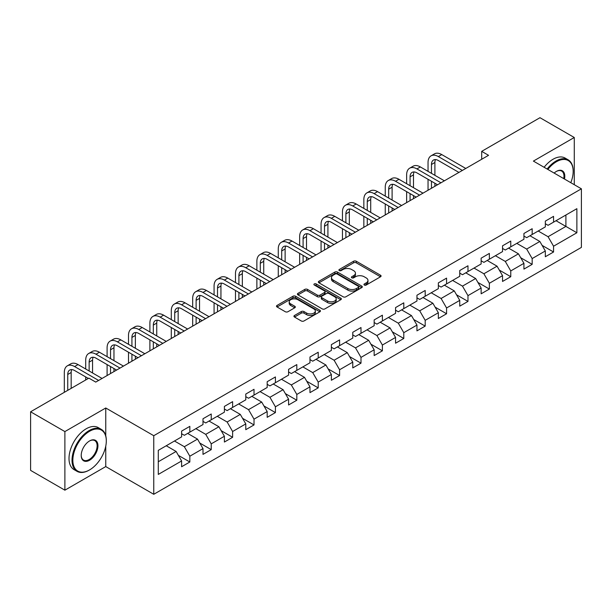 <?xml version="1.0" encoding="UTF-8"?>
<svg xmlns="http://www.w3.org/2000/svg" width="612" height="612" viewBox="0 0 612 612"><rect width="100%" height="100%" fill="white"/><g stroke="black" fill="none" stroke-linecap="round" stroke-linejoin="round"><path stroke-width="0.92" d="M364.331 285.039A1.331 0.773 0 0 0 366.213 285.039L380.519 276.777A1.905 1.102 0 0 0 381.077 276.004A1.905 1.102 0 0 0 380.519 275.224L356.283 261.232A1.905 1.102 0 0 0 353.591 261.232L339.285 269.494A1.331 0.773 0 0 0 338.895 270.037A1.331 0.773 0 0 0 339.285 270.58A1.331 0.773 0 0 0 341.175 270.58L343.026 269.517A6.089 3.519 0 0 1 351.64 269.517L353.66 270.68A6.089 3.519 0 0 1 355.442 273.166A6.089 3.519 0 0 1 353.66 275.652L351.808 276.723A1.331 0.773 0 0 0 351.418 277.267A1.331 0.773 0 0 0 351.808 277.81A1.331 0.773 0 0 0 353.69 277.81L355.541 276.739A6.089 3.519 0 0 1 364.163 276.739L366.183 277.909A6.089 3.519 0 0 1 367.965 280.395A6.089 3.519 0 0 1 366.183 282.882L364.331 283.953A1.331 0.773 0 0 0 363.941 284.496A1.331 0.773 0 0 0 364.331 285.039L364.331 283.953M294.494 315.486A1.905 1.102 0 0 0 293.936 316.266A1.905 1.102 0 0 0 294.494 317.039L301.288 320.963A1.905 1.102 0 0 0 303.98 320.963L319.869 311.799A1.905 1.102 0 0 0 320.428 311.018A1.905 1.102 0 0 0 319.869 310.238L295.634 296.254A1.905 1.102 0 0 0 292.941 296.254L277.06 305.419A1.905 1.102 0 0 0 276.502 306.199A1.905 1.102 0 0 0 277.06 306.979L285.268 311.715A1.905 1.102 0 0 0 287.961 311.715L294.762 307.79A1.905 1.102 0 0 0 295.321 307.017A1.905 1.102 0 0 0 294.762 306.237L290.692 303.889A5.095 2.938 0 0 1 289.201 301.808A5.095 2.938 0 0 1 292.345 299.092A5.095 2.938 0 0 1 297.891 299.727L313.841 308.938A5.095 2.938 0 0 1 315.333 311.018A5.095 2.938 0 0 1 312.189 313.734A5.095 2.938 0 0 1 306.643 313.099L303.98 311.562A1.905 1.102 0 0 0 301.288 311.562L294.494 315.486L294.494 317.039M105.761 407.99L64.887 431.582L30.6 411.792L30.6 470.383L64.887 490.181L105.761 466.581L153.765 494.297L153.765 435.706L105.761 407.99L105.761 435.805M574.27 184.694L574.27 137.493L533.396 161.094L581.4 188.81L153.765 435.706M574.27 137.493L539.983 117.703L481.69 151.355L481.69 159.273M30.6 411.792L88.893 378.139L95.747 382.095L488.552 155.31L481.69 151.355M343.156 296.797A1.905 1.102 0 0 0 345.849 296.797L361.738 287.625A1.905 1.102 0 0 0 362.296 286.844A1.905 1.102 0 0 0 361.738 286.072L337.503 272.08A1.905 1.102 0 0 0 334.81 272.08L318.928 281.252A1.905 1.102 0 0 0 318.37 282.025A1.905 1.102 0 0 0 318.928 282.805L343.156 296.797M314.813 285.33A1.331 0.773 0 0 1 316.167 285.513L316.167 283.93L340.8 298.151A1.905 1.102 0 0 1 341.358 298.931A1.905 1.102 0 0 1 340.8 299.712L324.918 308.884A1.905 1.102 0 0 1 322.226 308.884L297.99 294.892L304.791 290.998L304.791 289.407L297.99 293.339A1.905 1.102 0 0 0 297.432 294.112A1.905 1.102 0 0 0 297.99 294.892L297.99 293.339M304.791 290.998A1.905 1.102 0 0 1 307.484 290.998L307.484 289.407A1.905 1.102 0 0 0 304.791 289.407M307.484 289.407L317.314 295.083A1.905 1.102 0 0 0 320 295.083L324.513 292.482A1.905 1.102 0 0 0 325.071 291.702A1.905 1.102 0 0 0 324.513 290.93L314.285 285.016A1.331 0.773 0 0 1 313.895 284.473A1.331 0.773 0 0 1 314.713 283.761A1.331 0.773 0 0 1 316.167 283.93M153.765 494.297L581.4 247.401L581.4 188.81M178.383 455.382L189.835 461.991L189.835 456.208L203 448.611L203 454.387L211.232 449.636L211.232 443.861L224.397 436.257L224.397 442.04L232.621 437.289L232.621 431.506L245.787 423.902L245.787 429.685L254.018 424.935L254.018 419.151L267.184 411.555L267.184 417.33L275.415 412.58L275.415 406.804L288.581 399.2L288.581 404.983L296.812 400.225L296.812 394.449L309.978 386.845L309.978 392.629L318.209 387.878L318.209 382.095L331.375 374.49L331.375 380.274L339.599 375.523L339.599 369.74L352.772 362.143L352.772 367.919L360.996 363.168L360.996 357.393L374.162 349.789L374.162 355.572L382.393 350.821L382.393 345.038L395.559 337.434L395.559 343.217L403.79 338.467L403.79 332.683L416.956 325.087L416.956 330.863L425.187 326.112L425.187 320.336L438.353 312.732L438.353 318.508L446.576 313.757L446.576 307.981L459.75 300.377L459.75 306.161L467.973 301.41L467.973 295.627L481.139 288.022L481.139 293.806L489.371 289.055L489.371 283.272L502.536 275.675L502.536 281.451L510.768 276.7L510.768 270.925L523.933 263.321L523.933 269.104L532.165 264.353L532.165 258.57L545.33 250.966L545.33 256.749L553.562 251.999L553.562 246.215L576.871 232.759L576.871 208.684L565.901 215.019L565.901 226.417L576.871 232.759M189.835 461.991L181.603 466.742L181.603 460.966L158.286 474.422L158.286 450.348L181.603 436.892L181.603 431.108L189.835 426.357L189.835 432.141L203 424.537L203 418.761L211.232 414.003L211.232 419.786L224.397 412.182L224.397 406.406L232.621 401.656L232.621 407.431L245.787 399.835L245.787 394.052L254.018 389.301L254.018 395.084L267.184 387.48L267.184 381.697L275.415 376.946L275.415 382.73L288.581 375.125L288.581 369.35L296.812 364.599L296.812 370.375L309.978 362.778L309.978 356.995L318.209 352.244L318.209 358.02L331.375 350.424L331.375 344.64L339.599 339.889L339.599 345.673L352.772 338.069L352.772 332.285L360.996 327.535L360.996 333.318L374.162 325.714L374.162 319.938L382.393 315.188L382.393 320.963L395.559 313.367L395.559 307.584L403.79 302.833L403.79 308.616L416.956 301.012L416.956 295.229L425.187 290.478L425.187 296.262L438.353 288.657L438.353 282.882L446.576 278.123L446.576 283.907L459.75 276.303L459.75 270.527L467.973 265.776L467.973 271.552L481.139 263.956L481.139 258.172L489.371 253.422L489.371 259.205L502.536 251.601L502.536 245.817L510.768 241.067L510.768 246.85L523.933 239.246L523.933 233.47L532.165 228.72L532.165 234.495L545.33 226.899L545.33 221.116L553.562 216.365L553.562 222.141L576.871 208.684M187.639 433.403L197.515 439.11L184.35 446.706L174.474 441.007M181.603 433.724L184.35 435.308L189.835 432.141M184.35 446.706L189.835 456.208M197.515 439.11L203 448.611M209.036 421.056L218.912 426.755L205.739 434.359L195.871 428.652M203 421.37L205.739 422.953L211.232 419.786M205.739 434.359L211.232 443.861M218.912 426.755L224.397 436.257M230.426 408.701L240.302 414.401L227.136 422.005L217.26 416.305M224.397 409.015L227.136 410.598L232.621 407.431M227.136 422.005L232.621 431.506M240.302 414.401L245.787 423.902M251.823 396.347L261.699 402.053L248.533 409.65L238.657 403.951M245.787 396.668L248.533 398.251L254.018 395.084M248.533 409.65L254.018 419.151M261.699 402.053L267.184 411.555M273.22 383.999L283.096 389.699L269.93 397.295L260.054 391.596M267.184 384.313L269.93 385.897L275.415 382.73M269.93 397.295L275.415 406.804M283.096 389.699L288.581 399.2M294.617 371.645L304.493 377.344L291.327 384.948L281.451 379.241M288.581 371.958L291.327 373.542L296.812 370.375M291.327 384.948L296.812 394.449M304.493 377.344L309.978 386.845M316.014 359.29L325.89 364.989L312.717 372.593L302.848 366.894M309.978 359.604L312.717 361.187L318.209 358.02M312.717 372.593L318.209 382.095M325.89 364.989L331.375 374.49M337.411 346.935L347.279 352.642L334.114 360.238L324.238 354.539M331.375 347.256L334.114 348.84L339.599 345.673M334.114 360.238L339.599 369.74M347.279 352.642L352.772 362.143M358.8 334.588L368.676 340.287L355.511 347.891L345.635 342.185M352.772 334.902L355.511 336.485L360.996 333.318M355.511 347.891L360.996 357.393M368.676 340.287L374.162 349.789M380.197 322.233L390.073 327.933L376.908 335.537L367.032 329.837M374.162 322.547L376.908 324.13L382.393 320.963M376.908 335.537L382.393 345.038M390.073 327.933L395.559 337.434M401.594 309.879L411.471 315.578L398.305 323.182L388.429 317.483M395.559 310.2L398.305 311.783L403.79 308.616M398.305 323.182L403.79 332.683M411.471 315.578L416.956 325.087M422.991 297.524L432.868 303.231L419.702 310.827L409.826 305.128M416.956 297.845L419.702 299.429L425.187 296.262M419.702 310.827L425.187 320.336M432.868 303.231L438.353 312.732M444.388 285.177L454.257 290.876L441.091 298.48L431.215 292.773M438.353 285.49L441.091 287.074L446.576 283.907M441.091 298.48L446.576 307.981M454.257 290.876L459.75 300.377M465.778 272.822L475.654 278.521L462.488 286.125L452.612 280.426M459.75 273.136L462.488 274.719L467.973 271.552M462.488 286.125L467.973 295.627M475.654 278.521L481.139 288.022M487.175 260.467L497.051 266.174L483.885 273.771L474.009 268.071M481.139 260.788L483.885 262.372L489.371 259.205M483.885 273.771L489.371 283.272M497.051 266.174L502.536 275.675M508.572 248.12L518.448 253.819L505.283 261.423L495.406 255.717M502.536 248.434L505.283 250.017L510.768 246.85M505.283 261.423L510.768 270.925M518.448 253.819L523.933 263.321M529.969 235.765L539.845 241.465L526.68 249.069L516.803 243.369M523.933 236.079L526.68 237.663L532.165 234.495M526.68 249.069L532.165 258.57M539.845 241.465L545.33 250.966M556.025 220.718L565.901 226.417L548.069 236.714L538.2 231.015M545.33 223.732L548.069 225.315L553.562 222.141M548.069 236.714L553.562 246.215M64.887 431.582L64.887 490.181M158.286 461.754L176.118 451.457L166.242 445.758M176.118 451.457L181.603 460.966M542.11 245.389L553.562 251.999M520.713 257.736L532.165 264.353M499.316 270.091L510.768 276.7M477.918 282.446L489.371 289.055M456.521 294.793L467.973 301.41M435.124 307.147L446.576 313.757M413.735 319.502L425.187 326.112M392.338 331.857L403.79 338.467M370.941 344.204L382.393 350.821M349.544 356.559L360.996 363.168M328.147 368.914L339.599 375.523M306.757 381.261L318.209 387.878M285.36 393.615L296.812 400.225M263.963 405.97L275.415 412.58M242.566 418.325L254.018 424.935M221.169 430.672L232.621 437.289M199.78 443.027L211.232 449.636M105.761 466.581L105.761 446.156M364.859 285.23L366.183 284.465A6.089 3.519 0 0 0 367.965 281.979L367.965 280.395M355.442 273.166L355.442 274.75A6.089 3.519 0 0 1 353.66 277.236L352.344 278.001M380.488 276.792L356.283 262.823A1.905 1.102 0 0 0 353.591 262.823L339.821 270.772M361.707 287.64L337.503 273.663A1.905 1.102 0 0 0 334.81 273.663L318.951 282.82M358.372 287.388A1.331 0.773 0 0 0 358.762 286.844A1.331 0.773 0 0 0 358.372 286.301L337.097 274.023A1.331 0.773 0 0 0 335.215 274.023L333.265 275.148A6.089 3.519 0 0 0 331.482 277.634A6.089 3.519 0 0 0 333.265 280.12L347.8 288.52A6.089 3.519 0 0 0 356.421 288.52L358.372 287.388L358.372 288.971A1.331 0.773 0 0 0 358.762 288.428L358.762 286.844M331.482 277.634L331.482 279.217A6.089 3.519 0 0 0 333.265 281.704L333.265 280.12M358.372 288.971L356.421 290.103A6.089 3.519 0 0 1 347.8 290.103L333.265 281.704M307.484 290.998L317.314 296.667A1.905 1.102 0 0 0 320 296.667L324.513 294.066A1.905 1.102 0 0 0 325.071 293.286L325.071 291.702M316.167 285.513L340.777 299.727M327.512 300.974A5.095 2.938 0 0 0 333.058 301.609A5.095 2.938 0 0 0 336.202 298.893A5.095 2.938 0 0 0 334.71 296.812L329.088 293.569A1.905 1.102 0 0 0 326.395 293.569L321.889 296.17A1.905 1.102 0 0 0 321.331 296.95A1.905 1.102 0 0 0 321.889 297.73L327.512 300.974L327.512 302.558A5.095 2.938 0 0 0 333.058 303.192A5.095 2.938 0 0 0 336.202 300.477L336.202 298.893M321.331 296.95L321.331 298.534A1.905 1.102 0 0 0 321.889 299.314L321.889 297.73M327.512 302.558L321.889 299.314M315.333 311.018L315.333 312.602A5.095 2.938 0 0 1 312.189 315.318A5.095 2.938 0 0 1 306.643 314.683L303.98 313.145A1.905 1.102 0 0 0 301.288 313.145L294.517 317.054M289.201 301.808L289.201 303.391A5.095 2.938 0 0 0 290.692 305.472L290.692 303.889M294.762 306.237L294.762 307.79L290.692 305.472M319.847 311.806L295.634 297.837A1.905 1.102 0 0 0 292.941 297.837L277.083 306.995M428.04 171.375L428.04 162.501A14.55 8.4 60 0 1 431.047 155.846L434.482 153.864A14.55 8.4 60 0 1 441.749 154.584L465.778 168.461M431.047 155.846A14.55 8.4 60 0 1 438.322 156.565L462.351 170.434M458.923 172.416L438.322 160.52A9.7 5.6 -120 0 0 433.472 160.046A9.7 5.6 -120 0 0 431.468 164.483L431.468 173.349M435.499 159.594A9.7 5.6 -120 0 0 434.895 162.501L434.895 175.33M431.468 181.267L431.468 188.267M434.895 183.248L434.895 186.293M428.04 190.248L428.04 179.293M570.797 182.682A23.661 13.663 120 0 0 573.169 171.391A23.661 13.663 120 0 0 556.438 161.729A23.661 13.663 120 0 0 547.839 169.432M547.128 169.027A24.243 14 -60 0 1 556.025 161.017A24.243 14 -60 0 1 568.15 159.816A24.243 14 -60 0 1 573.169 170.916A24.243 14 -60 0 1 573.169 171.153M554.151 173.074A11.835 6.831 -60 0 1 556.438 171.391L556.438 171.391A11.835 6.831 -60 0 1 564.486 179.041M544.114 167.283A24.243 14 -60 0 1 553.011 159.273A24.243 14 -60 0 1 565.128 158.072L568.15 159.816M563.736 178.612A11.253 6.495 120 0 0 561.655 171.069A11.253 6.495 120 0 0 556.231 171.513M89.161 470.146L89.574 469.909A23.661 13.663 120 0 0 106.304 440.931A23.661 13.663 120 0 0 89.574 431.269A23.661 13.663 120 0 0 72.843 460.247A23.661 13.663 120 0 0 89.574 469.909L89.161 470.146A24.243 14 -60 0 1 77.043 471.347A24.243 14 -60 0 1 73.325 451.924A24.243 14 -60 0 1 89.161 430.557A24.243 14 -60 0 1 101.286 429.356A24.243 14 -60 0 1 106.304 440.456A24.243 14 -60 0 1 106.304 440.694M89.574 460.247A11.835 6.831 -60 0 1 81.212 455.42A11.835 6.831 -60 0 1 89.574 440.931L89.574 440.931A11.835 6.831 -60 0 1 97.943 445.758A11.835 6.831 -60 0 1 89.574 460.247M81.212 455.175A11.253 6.495 120 0 0 83.538 460.094A11.253 6.495 120 0 0 89.161 459.536A11.253 6.495 120 0 0 96.512 449.621A11.253 6.495 120 0 0 94.791 440.609A11.253 6.495 120 0 0 89.367 441.053M77.043 471.347L74.021 469.603A24.243 14 -60 0 1 70.311 450.18A24.243 14 -60 0 1 86.147 428.813A24.243 14 -60 0 1 98.272 427.612L101.286 429.356M406.643 183.722L406.643 174.856A14.55 8.4 60 0 1 409.658 168.193L413.085 166.219A14.55 8.4 60 0 1 420.36 166.938L444.388 180.808M409.658 168.193A14.55 8.4 60 0 1 416.925 168.92L440.954 182.789M437.526 184.77L416.925 172.875A9.7 5.6 -120 0 0 412.083 172.393A9.7 5.6 -120 0 0 410.071 176.837L410.071 185.704M414.11 171.949A9.7 5.6 -120 0 0 413.498 174.856L413.498 187.685M410.071 193.621L410.071 200.621M413.498 195.603L413.498 198.64M406.643 202.603L406.643 191.64M385.246 196.077L385.246 187.211A14.55 8.4 60 0 1 388.26 180.548L391.688 178.566A14.55 8.4 60 0 1 398.963 179.293L422.991 193.162M388.26 180.548A14.55 8.4 60 0 1 395.536 181.267L419.564 195.144M416.129 197.125L395.536 185.229A9.7 5.6 -120 0 0 390.685 184.748A9.7 5.6 -120 0 0 388.674 189.185L388.674 198.058M392.713 184.304A9.7 5.6 -120 0 0 392.101 187.211L392.101 200.04M388.674 205.976L388.674 212.976M392.101 207.958L392.101 210.995M385.246 214.957L385.246 203.995M363.849 208.432L363.849 199.558A14.55 8.4 60 0 1 366.863 192.902L370.291 190.921A14.55 8.4 60 0 1 377.566 191.64L401.594 205.517M366.863 192.902A14.55 8.4 60 0 1 374.139 193.621L398.167 207.499M394.74 209.472L374.139 197.584A9.7 5.6 -120 0 0 369.288 197.102A9.7 5.6 -120 0 0 367.276 201.539L367.276 210.406M371.316 196.651A9.7 5.6 -120 0 0 370.711 199.558L370.711 212.387M367.276 218.331L367.276 225.331M370.711 220.305L370.711 223.349M363.849 227.304L363.849 216.35M342.452 220.779L342.452 211.913A14.55 8.4 60 0 1 345.466 205.257L348.894 203.276A14.55 8.4 60 0 1 356.169 203.995L380.197 217.872M345.466 205.257A14.55 8.4 60 0 1 352.742 205.976L376.77 219.846M373.343 221.827L352.742 209.931A9.7 5.6 -120 0 0 347.891 209.457A9.7 5.6 -120 0 0 345.887 213.894L345.887 222.76M349.919 209.006A9.7 5.6 -120 0 0 349.314 211.913L349.314 224.742M345.887 230.678L345.887 237.678M349.314 232.659L349.314 235.704M342.452 239.659L342.452 228.704M321.063 233.134L321.063 224.267A14.55 8.4 60 0 1 324.069 217.604L327.504 215.631A14.55 8.4 60 0 1 334.772 216.35L358.8 230.219M324.069 217.604A14.55 8.4 60 0 1 331.344 218.331L355.373 232.2M351.946 234.182L331.344 222.286A9.7 5.6 -120 0 0 326.494 221.804A9.7 5.6 -120 0 0 324.49 226.249L324.49 235.115M328.522 221.36A9.7 5.6 -120 0 0 327.917 224.267L327.917 237.096M324.49 243.033L324.49 250.033M327.917 245.014L327.917 248.051M321.063 252.014L321.063 241.052M299.666 245.488L299.666 236.622A14.55 8.4 60 0 1 302.68 229.959L306.107 227.978A14.55 8.4 60 0 1 313.382 228.704L337.411 242.574M302.68 229.959A14.55 8.4 60 0 1 309.947 230.678L333.976 244.555M330.549 246.537L309.947 234.641A9.7 5.6 -120 0 0 305.097 234.159A9.7 5.6 -120 0 0 303.093 238.596L303.093 247.47M307.132 233.715A9.7 5.6 -120 0 0 306.52 236.622L306.52 249.444M303.093 255.388L303.093 262.387M306.52 257.369L306.52 260.406M299.666 264.361L299.666 253.406M278.269 257.843L278.269 248.969A14.55 8.4 60 0 1 281.283 242.314L284.71 240.332A14.55 8.4 60 0 1 291.985 241.052L316.014 254.929M281.283 242.314A14.55 8.4 60 0 1 288.558 243.033L312.587 256.902M309.152 258.884L288.558 246.996A9.7 5.6 -120 0 0 283.708 246.514A9.7 5.6 -120 0 0 281.696 250.951L281.696 259.817M285.735 246.062A9.7 5.6 -120 0 0 285.123 248.969L285.123 261.798M281.696 267.735L281.696 274.734M285.123 269.716L285.123 272.761M278.269 276.716L278.269 265.761M256.872 270.19L256.872 261.324A14.55 8.4 60 0 1 259.886 254.668L263.313 252.687A14.55 8.4 60 0 1 270.588 253.406L294.617 267.276M259.886 254.668A14.55 8.4 60 0 1 267.161 255.388L291.19 269.257M287.762 271.238L267.161 259.343A9.7 5.6 -120 0 0 262.311 258.861A9.7 5.6 -120 0 0 260.299 263.305L260.299 272.172M264.338 258.417A9.7 5.6 -120 0 0 263.734 261.324L263.734 274.153M260.299 280.089L260.299 287.089M263.734 282.071L263.734 285.108M256.872 289.071L256.872 278.108M235.475 282.545L235.475 273.679A14.55 8.4 60 0 1 238.489 267.016L241.916 265.042A14.55 8.4 60 0 1 249.191 265.761L273.22 279.63M238.489 267.016A14.55 8.4 60 0 1 245.764 267.735L269.793 281.612M266.365 283.593L245.764 271.697A9.7 5.6 -120 0 0 240.914 271.215A9.7 5.6 -120 0 0 238.902 275.66L238.902 284.526M242.941 270.772A9.7 5.6 -120 0 0 242.337 273.679L242.337 286.508M238.902 292.444L238.902 299.444M242.337 294.426L242.337 297.463M235.475 301.425L235.475 290.463M214.078 294.9L214.078 286.034A14.55 8.4 60 0 1 217.092 279.37L220.527 277.389A14.55 8.4 60 0 1 227.794 278.108L251.823 291.985M217.092 279.37A14.55 8.4 60 0 1 224.367 280.089L248.395 293.967M244.968 295.94L224.367 284.052A9.7 5.6 -120 0 0 219.517 283.57A9.7 5.6 -120 0 0 217.512 288.007L217.512 296.881M221.544 283.119A9.7 5.6 -120 0 0 220.94 286.034L220.94 298.855M217.512 304.799L217.512 311.799M220.94 306.773L220.94 309.817M214.078 313.772L214.078 302.818M192.688 307.255L192.688 298.381A14.55 8.4 60 0 1 195.695 291.725L199.13 289.744A14.55 8.4 60 0 1 206.397 290.463L230.426 304.34M195.695 291.725A14.55 8.4 60 0 1 202.97 292.444L226.998 306.314M223.571 308.295L202.97 296.399A9.7 5.6 -120 0 0 198.12 295.925A9.7 5.6 -120 0 0 196.115 300.362L196.115 309.228M200.147 295.474A9.7 5.6 -120 0 0 199.543 298.381L199.543 311.21M196.115 317.146L196.115 324.146M199.543 319.127L199.543 322.172M192.688 326.127L192.688 315.172M171.291 319.602L171.291 310.735A14.55 8.4 60 0 1 174.305 304.072L177.732 302.099A14.55 8.4 60 0 1 185.008 302.818L209.036 316.687M174.305 304.072A14.55 8.4 60 0 1 181.573 304.799L205.601 318.668M202.174 320.65L181.573 308.754A9.7 5.6 -120 0 0 176.73 308.272A9.7 5.6 -120 0 0 174.718 312.717L174.718 321.583M178.758 307.828A9.7 5.6 -120 0 0 178.146 310.735L178.146 323.564M174.718 329.501L174.718 336.501M178.146 331.482L178.146 334.519M171.291 338.482L171.291 327.519M149.894 331.956L149.894 323.09A14.55 8.4 60 0 1 152.908 316.427L156.335 314.446A14.55 8.4 60 0 1 163.611 315.172L187.639 329.042M152.908 316.427A14.55 8.4 60 0 1 160.183 317.146L184.212 331.023M180.777 333.005L160.183 321.109A9.7 5.6 -120 0 0 155.333 320.627A9.7 5.6 -120 0 0 153.321 325.064L153.321 333.938M157.361 320.183A9.7 5.6 -120 0 0 156.749 323.09L156.749 335.912M153.321 341.856L153.321 348.855M156.749 343.837L156.749 346.874M149.894 350.837L149.894 339.874M128.497 344.311L128.497 335.437A14.55 8.4 60 0 1 131.511 328.782L134.938 326.8A14.55 8.4 60 0 1 142.214 327.519L166.242 341.397M131.511 328.782A14.55 8.4 60 0 1 138.786 329.501L162.815 343.378M159.388 345.352L138.786 333.464A9.7 5.6 -120 0 0 133.936 332.982A9.7 5.6 -120 0 0 131.924 337.419L131.924 346.285M135.963 332.53A9.7 5.6 -120 0 0 135.359 335.437L135.359 348.266M131.924 354.21L131.924 361.21M135.359 356.184L135.359 359.229M128.497 363.184L128.497 352.229M107.1 356.658L107.1 347.792A14.55 8.4 60 0 1 110.114 341.136L113.541 339.155A14.55 8.4 60 0 1 120.816 339.874L144.845 353.744M110.114 341.136A14.55 8.4 60 0 1 117.389 341.856L141.418 355.725M137.991 357.706L117.389 345.811A9.7 5.6 -120 0 0 112.539 345.336A9.7 5.6 -120 0 0 110.535 349.773L110.535 358.64M114.566 344.885A9.7 5.6 -120 0 0 113.962 347.792L113.962 360.621M110.535 366.557L110.535 373.557M113.962 368.539L113.962 371.576M107.1 375.538L107.1 364.576M85.711 369.013L85.711 360.147A14.55 8.4 60 0 1 88.717 353.484L92.152 351.51A14.55 8.4 60 0 1 99.419 352.229L123.448 366.098M88.717 353.484A14.55 8.4 60 0 1 95.992 354.21L120.021 368.08M116.594 370.061L95.992 358.165A9.7 5.6 -120 0 0 91.142 357.683A9.7 5.6 -120 0 0 89.138 362.128L89.138 370.994M93.169 357.24A9.7 5.6 -120 0 0 92.565 360.147L92.565 372.976M85.711 379.976L85.711 376.931M64.314 392.323L64.314 372.501A14.55 8.4 60 0 1 67.328 365.838L70.755 363.857A14.55 8.4 60 0 1 78.03 364.576L102.059 378.453M67.328 365.838A14.55 8.4 60 0 1 74.595 366.557L98.624 380.435M88.342 378.453L74.595 370.52A9.7 5.6 -120 0 0 69.753 370.038A9.7 5.6 -120 0 0 67.741 374.475L67.741 390.349M71.78 369.594A9.7 5.6 -120 0 0 71.168 372.501L71.168 388.368M366.183 284.465L366.183 282.882M351.808 277.81L351.808 276.723M353.66 277.236L353.66 275.652M339.285 270.58L339.285 269.494M353.591 262.823L353.591 261.232M356.283 262.823L356.283 261.232M380.519 276.777L380.519 275.224M318.928 282.805L318.928 281.252M334.81 273.663L334.81 272.08M337.503 273.663L337.503 272.08M361.738 287.625L361.738 286.072M347.8 290.103L347.8 288.52M356.421 290.103L356.421 288.52M317.314 296.667L317.314 295.083M320 296.667L320 295.083M324.513 294.066L324.513 292.482M340.8 299.712L340.8 298.151M301.288 313.145L301.288 311.562M303.98 313.145L303.98 311.562M306.643 314.683L306.643 313.099M277.06 306.979L277.06 305.419M292.941 297.837L292.941 296.254M295.634 297.837L295.634 296.254M319.869 311.799L319.869 310.238M441.749 154.584L438.322 156.565M434.895 162.501L431.468 164.483M420.36 166.938L416.925 168.92M413.498 174.856L410.071 176.837M398.963 179.293L395.536 181.267M392.101 187.211L388.674 189.185M377.566 191.64L374.139 193.621M370.711 199.558L367.276 201.539M356.169 203.995L352.742 205.976M349.314 211.913L345.887 213.894M334.772 216.35L331.344 218.331M327.917 224.267L324.49 226.249M313.382 228.704L309.947 230.678M306.52 236.622L303.093 238.596M291.985 241.052L288.558 243.033M285.123 248.969L281.696 250.951M270.588 253.406L267.161 255.388M263.734 261.324L260.299 263.305M249.191 265.761L245.764 267.735M242.337 273.679L238.902 275.66M227.794 278.108L224.367 280.089M220.94 286.034L217.512 288.007M206.397 290.463L202.97 292.444M199.543 298.381L196.115 300.362M185.008 302.818L181.573 304.799M178.146 310.735L174.718 312.717M163.611 315.172L160.183 317.146M156.749 323.09L153.321 325.064M142.214 327.519L138.786 329.501M135.359 335.437L131.924 337.419M120.816 339.874L117.389 341.856M113.962 347.792L110.535 349.773M99.419 352.229L95.992 354.21M92.565 360.147L89.138 362.128M78.03 364.576L74.595 366.557M71.168 372.501L67.741 374.475M573.169 171.391L573.169 170.916M106.304 440.931L106.304 440.456"/></g></svg>
